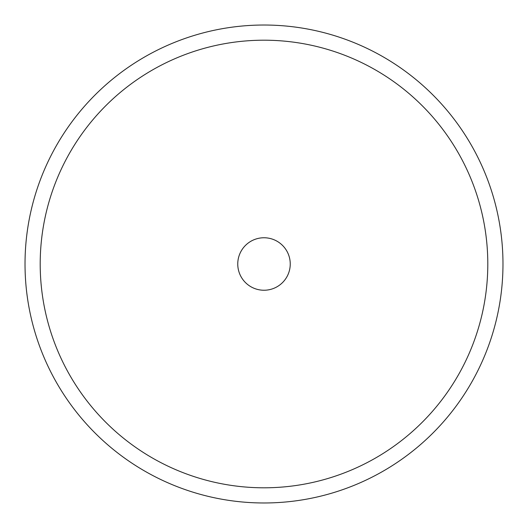 <?xml version="1.0" encoding="UTF-8"?>
<svg xmlns="http://www.w3.org/2000/svg" width="528" height="528" viewBox="0 0 528 528"><rect width="100%" height="100%" fill="white"/><g stroke="black" fill="none" stroke-linecap="round" stroke-linejoin="round"><path stroke-width="0.79" d="M473.722 378.569A238.973 238.973 0 0 1 149.431 473.722A238.973 238.973 0 0 1 54.278 149.431A238.973 238.973 0 0 1 378.569 54.278A238.973 238.973 0 0 1 473.722 378.569M460.403 371.296A223.799 223.799 0 0 1 156.704 460.403A223.799 223.799 0 0 1 67.597 156.704A223.799 223.799 0 0 1 371.296 67.597A223.799 223.799 0 0 1 460.403 371.296M240.973 251.42A26.235 26.235 0 0 1 276.58 240.973A26.235 26.235 0 0 1 287.027 276.58A26.235 26.235 0 0 1 251.42 287.027A26.235 26.235 0 0 1 240.973 251.42"/></g></svg>
